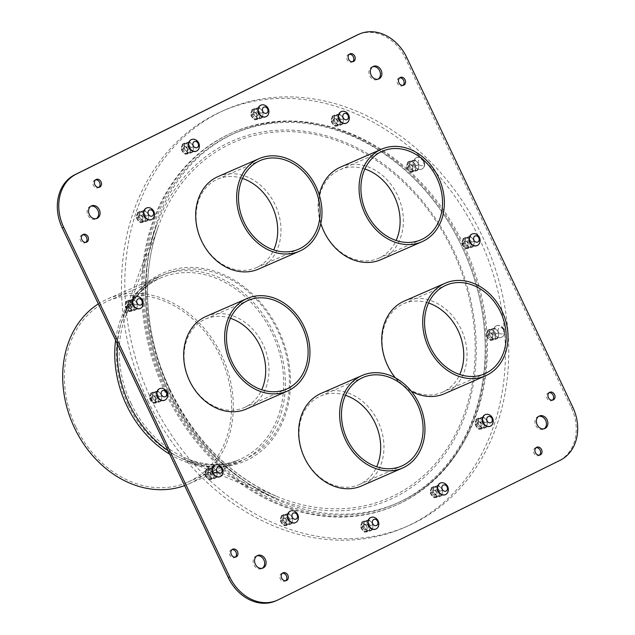 <?xml version="1.0" encoding="UTF-8"?>
<svg xmlns="http://www.w3.org/2000/svg" width="635" height="635" viewBox="0 0 635 635"><rect width="100%" height="100%" fill="white"/><g stroke="black" fill="none" stroke-linecap="round" stroke-linejoin="round"><path stroke-width="0.48" stroke-dasharray="3.17 2.38" d="M155.329 397.32A2.516 2.048 -113.6 0 1 153.511 400.645A2.516 2.048 -113.6 0 1 151.646 396.708A2.516 2.048 -113.6 0 1 155.329 397.32M151.408 398.701L151.741 396.589A2.627 2.127 -113.6 0 1 152.638 395.732A2.627 2.127 -113.6 0 1 153.059 395.613L155.615 397.637L154.996 396.042A2.873 2.334 -113.6 0 1 155.781 397.105A2.873 2.334 -113.6 0 1 154.726 400.82A2.873 2.334 -113.6 0 1 151.408 398.701C151.043 396.097 152.051 395.216 154.44 396.042A2.627 2.127 -113.6 0 1 155.464 397.256A2.627 2.127 -113.6 0 1 155.615 397.637L155.543 397.216M154.44 396.042L152.583 395.756L151.741 396.589M141.303 215.4L139.446 215.114L138.605 215.948A2.627 2.127 -113.6 0 1 139.502 215.09A2.627 2.127 -113.6 0 1 139.922 214.963L141.859 215.4A2.873 2.334 -113.6 0 1 142.645 216.464A2.873 2.334 -113.6 0 1 141.589 220.17A2.873 2.334 -113.6 0 1 138.271 218.059C137.906 215.455 138.914 214.566 141.303 215.4A2.627 2.127 -113.6 0 1 142.327 216.606A2.627 2.127 -113.6 0 1 142.478 216.995L139.922 214.963M141.859 215.4L142.407 216.575M187.063 148.241A2.516 2.048 -113.6 0 1 185.245 151.575A2.516 2.048 -113.6 0 1 183.372 147.637A2.516 2.048 -113.6 0 1 187.063 148.241M183.142 149.63L183.467 147.518A2.627 2.127 -113.6 0 1 184.364 146.661A2.627 2.127 -113.6 0 1 184.793 146.534L187.349 148.566L186.722 146.971A2.873 2.334 -113.6 0 1 187.508 148.034A2.873 2.334 -113.6 0 1 186.46 151.749A2.873 2.334 -113.6 0 1 183.142 149.63C182.769 147.026 183.785 146.137 186.166 146.971A2.627 2.127 -113.6 0 1 187.19 148.177A2.627 2.127 -113.6 0 1 187.349 148.566L187.269 148.145M186.166 146.971L184.317 146.685L183.467 147.518M480.56 422.037L481.187 423.64L478.631 421.608L480.56 422.037A2.873 2.334 -113.6 0 1 481.346 423.1A2.873 2.334 -113.6 0 1 480.298 426.815A2.873 2.334 -113.6 0 1 476.972 424.704C476.607 422.1 477.615 421.211 480.004 422.045A2.627 2.127 -113.6 0 1 481.028 423.251A2.627 2.127 -113.6 0 1 481.187 423.64L481.108 423.22M480.893 423.315A2.516 2.048 -113.6 0 1 479.084 426.649A2.516 2.048 -113.6 0 1 477.21 422.704A2.516 2.048 -113.6 0 1 480.893 423.315M256.58 113.832A2.516 2.048 -113.6 0 1 254.77 117.165A2.516 2.048 -113.6 0 1 252.897 113.22A2.516 2.048 -113.6 0 1 256.58 113.832M252.666 115.221L252.992 113.109A2.627 2.127 -113.6 0 1 253.889 112.252A2.627 2.127 -113.6 0 1 254.317 112.125L256.873 114.157L256.246 112.554A2.873 2.334 -113.6 0 1 257.032 113.617A2.873 2.334 -113.6 0 1 255.984 117.332A2.873 2.334 -113.6 0 1 252.666 115.221C252.293 112.617 253.301 111.728 255.691 112.554A2.627 2.127 -113.6 0 1 256.715 113.768A2.627 2.127 -113.6 0 1 256.873 114.157L256.794 113.728M255.691 112.554L253.841 112.276L252.992 113.109M412.028 164.957L412.647 166.56L410.091 164.528L412.028 164.957A2.873 2.334 -113.6 0 1 412.814 166.021A2.873 2.334 -113.6 0 1 411.758 169.736A2.873 2.334 -113.6 0 1 408.44 167.624C408.075 165.021 409.083 164.132 411.472 164.957A2.627 2.127 -113.6 0 1 412.496 166.172A2.627 2.127 -113.6 0 1 412.647 166.56L412.575 166.132M412.361 166.235A2.516 2.048 -113.6 0 1 410.543 169.569A2.516 2.048 -113.6 0 1 408.678 165.624A2.516 2.048 -113.6 0 1 412.361 166.235M130.866 305.562A2.516 2.048 -113.6 0 1 129.056 308.896A2.516 2.048 -113.6 0 1 127.183 304.959A2.516 2.048 -113.6 0 1 130.866 305.562M126.944 306.951L127.278 304.84A2.627 2.127 -113.6 0 1 128.175 303.982A2.627 2.127 -113.6 0 1 128.603 303.863L131.151 305.887L130.532 304.292A2.873 2.334 -113.6 0 1 131.318 305.356A2.873 2.334 -113.6 0 1 130.27 309.07A2.873 2.334 -113.6 0 1 126.944 306.951C126.579 304.348 127.587 303.459 129.977 304.292A2.627 2.127 -113.6 0 1 131 305.498A2.627 2.127 -113.6 0 1 131.151 305.887L131.08 305.467M129.977 304.292L128.127 304.006L127.278 304.84M408.44 167.624L408.773 165.513A2.627 2.127 -113.6 0 1 409.67 164.655A2.627 2.127 -113.6 0 1 410.091 164.528M411.472 164.957L409.615 164.679L408.773 165.513M285.829 523.073L284.266 523.129L286.163 522.422L286.655 521.232L285.829 523.073A2.873 2.334 -113.6 0 1 284.774 523.351A2.873 2.334 -113.6 0 1 282.027 520.255A2.873 2.334 -113.6 0 1 284.567 517.819C286.726 518.874 287.155 520.502 285.845 522.716A2.627 2.127 -113.6 0 1 285.369 523.026A2.627 2.127 -113.6 0 1 284.615 523.169A2.627 2.127 -113.6 0 1 284.266 523.129L284.655 523.216M284.543 523.089A2.516 2.048 -113.6 0 1 282.297 519.374A2.516 2.048 -113.6 0 1 285.948 519.462A2.516 2.048 -113.6 0 1 284.543 523.089M184.793 146.534L186.722 146.971M466.868 241.395L465.018 241.109L464.169 241.943A2.627 2.127 -113.6 0 1 465.066 241.094A2.627 2.127 -113.6 0 1 465.495 240.967L467.423 241.395A2.873 2.334 -113.6 0 1 468.209 242.459A2.873 2.334 -113.6 0 1 467.162 246.174A2.873 2.334 -113.6 0 1 463.844 244.054C463.471 241.459 464.479 240.57 466.868 241.395A2.627 2.127 -113.6 0 1 467.892 242.61A2.627 2.127 -113.6 0 1 468.051 242.991L465.495 240.967M467.423 241.395L467.971 242.57M467.757 242.673A2.516 2.048 -113.6 0 1 465.947 245.999A2.516 2.048 -113.6 0 1 464.074 242.062A2.516 2.048 -113.6 0 1 467.757 242.673M463.844 244.054L464.169 241.943M206.812 475.139L207.137 473.027A2.627 2.127 -113.6 0 1 208.034 472.17A2.627 2.127 -113.6 0 1 208.463 472.051L210.391 472.48A2.873 2.334 -113.6 0 1 211.177 473.543A2.873 2.334 -113.6 0 1 210.129 477.258A2.873 2.334 -113.6 0 1 206.812 475.139C206.438 472.535 207.447 471.646 209.836 472.48L207.986 472.194L207.137 473.027M209.836 472.48A2.627 2.127 -113.6 0 1 210.86 473.686A2.627 2.127 -113.6 0 1 211.018 474.075L208.463 472.051M491.887 333.145L492.506 334.748L489.95 332.716L491.887 333.145A2.873 2.334 -113.6 0 1 492.673 334.208A2.873 2.334 -113.6 0 1 491.625 337.923A2.873 2.334 -113.6 0 1 488.299 335.804C487.934 333.208 488.942 332.319 491.331 333.145A2.627 2.127 -113.6 0 1 492.355 334.359A2.627 2.127 -113.6 0 1 492.506 334.748L492.435 334.32M492.22 334.423A2.516 2.048 -113.6 0 1 490.403 337.756A2.516 2.048 -113.6 0 1 488.537 333.812A2.516 2.048 -113.6 0 1 492.22 334.423M476.972 424.704L477.306 422.592A2.627 2.127 -113.6 0 1 478.203 421.735A2.627 2.127 -113.6 0 1 478.631 421.608M480.004 422.045L478.155 421.759L477.306 422.592M142.192 216.67A2.516 2.048 -113.6 0 1 140.375 220.004A2.516 2.048 -113.6 0 1 138.509 216.067A2.516 2.048 -113.6 0 1 142.192 216.67M138.271 218.059L138.605 215.948M284.567 517.819L286.195 519.295A2.627 2.127 -113.6 0 1 286.655 521.232M285.845 522.716L286.195 519.295M333.073 121.634L333.399 119.531A2.627 2.127 -113.6 0 1 334.296 118.674A2.627 2.127 -113.6 0 1 334.724 118.547L336.653 118.975A2.873 2.334 -113.6 0 1 337.439 120.039A2.873 2.334 -113.6 0 1 336.391 123.754A2.873 2.334 -113.6 0 1 333.073 121.634C332.7 119.039 333.716 118.15 336.098 118.975L334.248 118.697L333.399 119.531M336.098 118.975A2.627 2.127 -113.6 0 1 337.129 120.19A2.627 2.127 -113.6 0 1 337.28 120.579L334.724 118.547M210.391 472.48L210.939 473.654M488.299 335.804L488.632 333.7A2.627 2.127 -113.6 0 1 489.529 332.843A2.627 2.127 -113.6 0 1 489.95 332.716M491.331 333.145L489.474 332.867L488.632 333.7M435.404 494.99L434.626 495.181L436.594 492.76A2.627 2.127 -113.6 0 1 436.07 494.498L434.411 495.34A2.873 2.334 -113.6 0 1 433.308 494.856A2.873 2.334 -113.6 0 1 432.316 490.768A2.873 2.334 -113.6 0 1 435.832 490.601C437.301 492.823 436.896 494.347 434.626 495.181A2.627 2.127 -113.6 0 1 433.268 494.713A2.627 2.127 -113.6 0 1 432.967 494.459L435.046 495.102L436.07 494.498M434.411 495.34L433.276 494.752M433.253 494.657A2.516 2.048 -113.6 0 1 433.014 490.434A2.516 2.048 -113.6 0 1 436.316 492.871A2.516 2.048 -113.6 0 1 433.253 494.657M435.832 490.601L436.594 492.76M153.059 395.613L154.996 396.042M254.317 112.125L256.246 112.554M128.603 303.863L130.532 304.292M336.653 118.975L337.201 120.15M363.744 529.241L362.712 527.201A2.627 2.127 -113.6 0 1 362.966 525.336L364.45 524.185A2.873 2.334 -113.6 0 1 365.577 524.47A2.873 2.334 -113.6 0 1 367.109 528.423A2.873 2.334 -113.6 0 1 363.744 529.241C361.95 527.304 362.037 525.732 364.014 524.526L362.966 525.336M363.768 524.597L365.712 524.947A2.627 2.127 -113.6 0 0 365.387 524.74A2.627 2.127 -113.6 0 0 364.014 524.526L362.712 527.201M369.84 528.51A5.302 4.302 66.4 0 0 369.705 525.851A5.302 4.302 66.4 0 0 368.427 523.431A5.302 4.302 66.4 0 0 364.038 521.645A5.302 4.302 66.4 0 0 363.331 521.867A5.302 4.302 66.4 0 0 361.069 524.939A5.302 4.302 66.4 0 0 362.482 530.019A5.302 4.302 66.4 0 0 366.871 531.805A5.302 4.302 66.4 0 0 367.578 531.582A5.302 4.302 66.4 0 0 369.84 528.51L370.562 525.629L366.689 521.049L361.791 522.057L360.751 527.637L364.625 532.217L369.53 531.209L369.84 528.51M364.022 523.645A5.302 4.302 66.4 0 0 365.442 528.725L363.299 526.526L364.331 520.946L366.99 520.351A5.302 4.302 66.4 0 0 364.022 523.645M366.99 520.351L369.237 519.938L371.38 522.137A5.302 4.302 66.4 0 0 366.99 520.351M372.801 527.217A5.302 4.302 66.4 0 0 371.38 522.137L373.11 524.518L372.801 527.217L372.078 530.098L369.832 530.511A5.302 4.302 66.4 0 0 372.801 527.217M365.442 528.725A5.302 4.302 66.4 0 0 369.832 530.511L367.173 531.106L365.442 528.725M366.689 521.049L369.237 519.938M361.791 522.057L364.331 520.946M360.751 527.637L363.299 526.526M364.625 532.217L367.173 531.106M369.53 531.209L372.078 530.098M370.562 525.629L373.11 524.518M364.45 524.185L365.435 524.677M370.808 517.517A6.294 5.112 -113.6 0 1 377.865 521.303A6.294 5.112 -113.6 0 1 375.849 529.05M378.508 526.058A6.294 5.112 66.4 0 0 375.047 517.716M365.3 524.859A2.516 2.048 -113.6 0 1 366.117 529.09A2.516 2.048 -113.6 0 1 362.601 527.24A2.516 2.048 -113.6 0 1 365.3 524.859M289.433 522.089A5.302 4.302 66.4 0 0 289.29 519.43A5.302 4.302 66.4 0 0 288.012 517.009A5.302 4.302 66.4 0 0 283.623 515.223A5.302 4.302 66.4 0 0 282.924 515.445A5.302 4.302 66.4 0 0 280.654 518.517A5.302 4.302 66.4 0 0 282.075 523.597A5.302 4.302 66.4 0 0 286.464 525.383A5.302 4.302 66.4 0 0 287.171 525.161A5.302 4.302 66.4 0 0 289.433 522.089L290.155 519.208L286.282 514.628L281.376 515.636L280.345 521.216L284.218 525.796L289.123 524.788L289.433 522.089M283.615 517.223A5.302 4.302 66.4 0 0 285.028 522.303L282.892 520.105L283.924 514.525L286.583 513.929A5.302 4.302 66.4 0 0 283.615 517.223M286.583 513.929L288.83 513.517L290.973 515.715A5.302 4.302 66.4 0 0 286.583 513.929M292.386 520.795A5.302 4.302 66.4 0 0 290.973 515.715L292.703 518.096L292.386 520.795L291.671 523.677L289.417 524.089A5.302 4.302 66.4 0 0 292.386 520.795M285.028 522.303A5.302 4.302 66.4 0 0 289.417 524.089L286.766 524.685L285.028 522.303M286.282 514.628L288.83 513.517M281.376 515.636L283.924 514.525M280.345 521.216L282.892 520.105M284.218 525.796L286.766 524.685M289.123 524.788L291.671 523.677M290.155 519.208L292.703 518.096M290.401 511.096A6.294 5.112 -113.6 0 1 298.045 517.057A6.294 5.112 -113.6 0 1 295.442 522.629M298.101 519.644A6.294 5.112 66.4 0 0 298.339 516.922A6.294 5.112 66.4 0 0 294.402 511.175M145.526 219.027A5.302 4.302 66.4 0 0 145.391 216.368A5.302 4.302 66.4 0 0 144.113 213.947A5.302 4.302 66.4 0 0 139.724 212.161A5.302 4.302 66.4 0 0 139.017 212.384A5.302 4.302 66.4 0 0 136.755 215.455A5.302 4.302 66.4 0 0 138.168 220.535A5.302 4.302 66.4 0 0 142.557 222.321A5.302 4.302 66.4 0 0 143.264 222.099A5.302 4.302 66.4 0 0 145.526 219.027L146.248 216.146L142.383 211.566L137.477 212.574L136.438 218.154L140.311 222.734L145.217 221.726L145.526 219.027M139.708 214.162A5.302 4.302 66.4 0 0 141.129 219.242L138.986 217.043L140.017 211.463L142.677 210.868A5.302 4.302 66.4 0 0 139.708 214.162M142.677 210.868L144.923 210.455L147.066 212.654A5.302 4.302 66.4 0 0 142.677 210.868M148.487 217.734A5.302 4.302 66.4 0 0 147.066 212.654L148.796 215.035L148.487 217.734L147.764 220.615L145.518 221.028A5.302 4.302 66.4 0 0 148.487 217.734M141.129 219.242A5.302 4.302 66.4 0 0 145.518 221.028L142.859 221.623L141.129 219.242M142.383 211.566L144.923 210.455M137.477 212.574L140.017 211.463M136.438 218.154L138.986 217.043M140.311 222.734L142.859 221.623M145.217 221.726L147.764 220.615M146.248 216.146L148.796 215.035M146.494 208.034A6.294 5.112 -113.6 0 1 153.551 211.82A6.294 5.112 -113.6 0 1 151.535 219.567M154.194 216.583A6.294 5.112 66.4 0 0 153.741 211.471A6.294 5.112 66.4 0 0 150.495 208.113M484.235 425.672A5.302 4.302 66.4 0 0 484.092 423.013A5.302 4.302 66.4 0 0 482.814 420.584A5.302 4.302 66.4 0 0 478.425 418.798A5.302 4.302 66.4 0 0 477.726 419.021A5.302 4.302 66.4 0 0 475.456 422.092A5.302 4.302 66.4 0 0 476.877 427.172A5.302 4.302 66.4 0 0 481.267 428.966A5.302 4.302 66.4 0 0 481.965 428.744A5.302 4.302 66.4 0 0 484.235 425.672L484.957 422.791L481.084 418.211L476.179 419.211L475.147 424.799L479.012 429.379L483.918 428.371L484.235 425.672M478.409 420.807A5.302 4.302 66.4 0 0 479.83 425.887L477.687 423.688L478.726 418.1L481.378 417.512A5.302 4.302 66.4 0 0 478.409 420.807M481.378 417.512L483.632 417.1L485.767 419.298A5.302 4.302 66.4 0 0 481.378 417.512M487.188 424.378A5.302 4.302 66.4 0 0 485.767 419.298L487.497 421.68L487.188 424.378L486.466 427.26L484.219 427.672A5.302 4.302 66.4 0 0 487.188 424.378M479.83 425.887A5.302 4.302 66.4 0 0 484.219 427.672L481.56 428.268L479.83 425.887M481.084 418.211L483.632 417.1M476.179 419.211L478.726 418.1M475.147 424.799L477.687 423.688M479.012 429.379L481.56 428.268M483.918 428.371L486.466 427.26M484.957 422.791L487.497 421.68M485.203 414.679A6.294 5.112 -113.6 0 1 492.26 418.465A6.294 5.112 -113.6 0 1 490.236 426.212M492.895 423.22A6.294 5.112 66.4 0 0 492.45 418.108A6.294 5.112 66.4 0 0 489.196 414.758M158.663 399.669A5.302 4.302 66.4 0 0 158.528 397.01A5.302 4.302 66.4 0 0 157.242 394.589A5.302 4.302 66.4 0 0 152.86 392.803A5.302 4.302 66.4 0 0 152.154 393.025A5.302 4.302 66.4 0 0 149.884 396.097A5.302 4.302 66.4 0 0 151.305 401.177A5.302 4.302 66.4 0 0 155.694 402.963A5.302 4.302 66.4 0 0 156.4 402.741A5.302 4.302 66.4 0 0 158.663 399.669L159.385 396.788L155.511 392.208L150.606 393.216L149.574 398.796L153.448 403.376L158.353 402.368L158.663 399.669M152.844 394.803A5.302 4.302 66.4 0 0 154.265 399.883L152.122 397.685L153.154 392.105L155.813 391.509A5.302 4.302 66.4 0 0 152.844 394.803M155.813 391.509L158.059 391.096L160.203 393.295A5.302 4.302 66.4 0 0 155.813 391.509M161.615 398.375A5.302 4.302 66.4 0 0 160.203 393.295L161.933 395.676L161.615 398.375L160.901 401.256L158.647 401.669A5.302 4.302 66.4 0 0 161.615 398.375M154.265 399.883A5.302 4.302 66.4 0 0 158.647 401.669L155.996 402.265L154.265 399.883M155.511 392.208L158.059 391.096M150.606 393.216L153.154 392.105M149.574 398.796L152.122 397.685M153.448 403.376L155.996 402.265M158.353 402.368L160.901 401.256M159.385 396.788L161.933 395.676M159.631 388.676A6.294 5.112 -113.6 0 1 166.688 392.462A6.294 5.112 -113.6 0 1 164.671 400.209M167.33 397.224A6.294 5.112 66.4 0 0 166.878 392.112A6.294 5.112 66.4 0 0 163.632 388.755M340.328 122.603A5.302 4.302 66.4 0 0 340.185 119.951A5.302 4.302 66.4 0 0 338.907 117.523A5.302 4.302 66.4 0 0 334.518 115.737A5.302 4.302 66.4 0 0 333.82 115.959A5.302 4.302 66.4 0 0 331.549 119.031A5.302 4.302 66.4 0 0 332.97 124.111A5.302 4.302 66.4 0 0 337.36 125.897A5.302 4.302 66.4 0 0 338.058 125.674A5.302 4.302 66.4 0 0 340.328 122.603L341.051 119.721L337.177 115.149L332.272 116.149L331.24 121.737L335.113 126.309L340.019 125.309L340.328 122.603M334.502 117.745A5.302 4.302 66.4 0 0 335.923 122.825L333.788 120.626L334.82 115.038L337.479 114.451A5.302 4.302 66.4 0 0 334.502 117.745M337.479 114.451L339.725 114.038L341.86 116.237A5.302 4.302 66.4 0 0 337.479 114.451M343.281 121.317A5.302 4.302 66.4 0 0 341.86 116.237L343.599 118.61L343.281 121.317L342.559 124.198L340.312 124.611A5.302 4.302 66.4 0 0 343.281 121.317M335.923 122.825A5.302 4.302 66.4 0 0 340.312 124.611L337.653 125.198L335.923 122.825M337.177 115.149L339.725 114.038M332.272 116.149L334.82 115.038M331.24 121.737L333.788 120.626M335.113 126.309L337.653 125.198M340.019 125.309L342.559 124.198M341.051 119.721L343.599 118.61M341.297 111.617A6.294 5.112 -113.6 0 1 348.353 115.395A6.294 5.112 -113.6 0 1 346.329 123.15M348.988 120.158A6.294 5.112 66.4 0 0 348.544 115.046A6.294 5.112 66.4 0 0 345.297 111.696M336.994 120.253A2.516 2.048 -113.6 0 1 335.177 123.587A2.516 2.048 -113.6 0 1 333.304 119.642A2.516 2.048 -113.6 0 1 336.994 120.253M259.921 116.181A5.302 4.302 66.4 0 0 259.778 113.53A5.302 4.302 66.4 0 0 258.501 111.101A5.302 4.302 66.4 0 0 254.111 109.315A5.302 4.302 66.4 0 0 253.413 109.537A5.302 4.302 66.4 0 0 251.142 112.609A5.302 4.302 66.4 0 0 252.563 117.689A5.302 4.302 66.4 0 0 256.953 119.475A5.302 4.302 66.4 0 0 257.651 119.253A5.302 4.302 66.4 0 0 259.921 116.181L260.644 113.3L256.77 108.728L251.865 109.728L250.833 115.316L254.698 119.888L259.604 118.888L259.921 116.181M254.095 111.323A5.302 4.302 66.4 0 0 255.516 116.403L253.373 114.205L254.413 108.617L257.064 108.029A5.302 4.302 66.4 0 0 254.095 111.323M257.064 108.029L259.318 107.617L261.453 109.815A5.302 4.302 66.4 0 0 257.064 108.029M262.874 114.895A5.302 4.302 66.4 0 0 261.453 109.815L263.184 112.189L262.874 114.895L262.152 117.777L259.905 118.189A5.302 4.302 66.4 0 0 262.874 114.895M255.516 116.403A5.302 4.302 66.4 0 0 259.905 118.189L257.246 118.777L255.516 116.403M256.77 108.728L259.318 107.617M251.865 109.728L254.413 108.617M250.833 115.316L253.373 114.205M254.698 119.888L257.246 118.777M259.604 118.888L262.152 117.777M260.644 113.3L263.184 112.189M260.89 105.196A6.294 5.112 -113.6 0 1 267.946 108.974A6.294 5.112 -113.6 0 1 265.922 116.729M268.581 113.736A6.294 5.112 66.4 0 0 268.137 108.625A6.294 5.112 66.4 0 0 264.882 105.275M439.364 494.101A5.302 4.302 66.4 0 0 439.222 491.442A5.302 4.302 66.4 0 0 437.944 489.014A5.302 4.302 66.4 0 0 433.562 487.228A5.302 4.302 66.4 0 0 432.856 487.45A5.302 4.302 66.4 0 0 430.586 490.522A5.302 4.302 66.4 0 0 432.006 495.602A5.302 4.302 66.4 0 0 436.396 497.395A5.302 4.302 66.4 0 0 437.102 497.173A5.302 4.302 66.4 0 0 439.364 494.101L440.087 491.22L436.213 486.64L431.308 487.64L430.276 493.228L434.149 497.808L439.055 496.8L439.364 494.101M433.546 489.236A5.302 4.302 66.4 0 0 434.959 494.316L432.824 492.117L433.856 486.529L436.515 485.942A5.302 4.302 66.4 0 0 433.546 489.236M436.515 485.942L438.761 485.529L440.904 487.728A5.302 4.302 66.4 0 0 436.515 485.942M442.317 492.808A5.302 4.302 66.4 0 0 440.904 487.728L442.635 490.109L442.317 492.808L441.603 495.689L439.349 496.102A5.302 4.302 66.4 0 0 442.317 492.808M434.959 494.316A5.302 4.302 66.4 0 0 439.349 496.102L436.697 496.697L434.959 494.316M436.213 486.64L438.761 485.529M431.308 487.64L433.856 486.529M430.276 493.228L432.824 492.117M434.149 497.808L436.697 496.697M439.055 496.8L441.603 495.689M440.087 491.22L442.635 490.109M440.333 483.108A6.294 5.112 -113.6 0 1 446.461 485.315A6.294 5.112 -113.6 0 1 447.469 492.458A6.294 5.112 -113.6 0 1 445.373 494.641M448.024 491.665A6.294 5.112 66.4 0 0 444.333 483.187M495.562 336.772A5.302 4.302 66.4 0 0 495.419 334.121A5.302 4.302 66.4 0 0 494.141 331.692A5.302 4.302 66.4 0 0 489.752 329.906A5.302 4.302 66.4 0 0 489.045 330.129A5.302 4.302 66.4 0 0 486.783 333.2A5.302 4.302 66.4 0 0 488.204 338.28A5.302 4.302 66.4 0 0 492.585 340.066A5.302 4.302 66.4 0 0 493.292 339.844A5.302 4.302 66.4 0 0 495.562 336.772L496.276 333.891L492.411 329.319L487.505 330.319L486.466 335.907L490.339 340.479L495.244 339.479L495.562 336.772M489.736 331.914A5.302 4.302 66.4 0 0 491.157 336.994L489.014 334.796L490.045 329.208L492.704 328.62A5.302 4.302 66.4 0 0 489.736 331.914M492.704 328.62L494.951 328.208L497.094 330.406A5.302 4.302 66.4 0 0 492.704 328.62M498.515 335.486A5.302 4.302 66.4 0 0 497.094 330.406L498.824 332.78L498.515 335.486L497.792 338.368L495.546 338.78A5.302 4.302 66.4 0 0 498.515 335.486M491.157 336.994A5.302 4.302 66.4 0 0 495.546 338.78L492.887 339.368L491.157 336.994M492.411 329.319L494.951 328.208M487.505 330.319L490.045 329.208M486.466 335.907L489.014 334.796M490.339 340.479L492.887 339.368M495.244 339.479L497.792 338.368M496.276 333.891L498.824 332.78M496.197 325.93A6.294 5.112 -113.6 0 1 496.38 325.842A6.294 5.112 -113.6 0 1 503.579 329.565A6.294 5.112 -113.6 0 1 501.42 337.383A6.294 5.112 -113.6 0 1 494.26 333.772A6.294 5.112 -113.6 0 1 496.197 325.93M503.769 329.216A6.294 5.112 66.4 0 0 500.523 325.866A6.294 5.112 66.4 0 0 496.673 325.715A6.294 5.112 66.4 0 0 496.491 325.803A6.294 5.112 66.4 0 0 494.554 333.645A6.294 5.112 66.4 0 0 501.706 337.256A6.294 5.112 66.4 0 0 504.222 334.327A6.294 5.112 66.4 0 0 503.769 329.216M503.261 329.565A3.31 2.691 66.4 0 0 498.411 328.771A3.31 2.691 66.4 0 0 500.872 333.954A3.31 2.691 66.4 0 0 503.261 329.565M415.695 168.585A5.302 4.302 66.4 0 0 415.56 165.933A5.302 4.302 66.4 0 0 414.274 163.505A5.302 4.302 66.4 0 0 409.892 161.719A5.302 4.302 66.4 0 0 409.186 161.941A5.302 4.302 66.4 0 0 406.916 165.013A5.302 4.302 66.4 0 0 408.337 170.093A5.302 4.302 66.4 0 0 412.726 171.879A5.302 4.302 66.4 0 0 413.433 171.656A5.302 4.302 66.4 0 0 415.695 168.585L416.417 165.711L412.544 161.131L407.638 162.131L406.606 167.719L410.48 172.299L415.385 171.291L415.695 168.585M409.877 163.727A5.302 4.302 66.4 0 0 411.297 168.807L409.154 166.608L410.186 161.02L412.845 160.433A5.302 4.302 66.4 0 0 409.877 163.727M412.845 160.433L415.092 160.02L417.235 162.219A5.302 4.302 66.4 0 0 412.845 160.433M418.656 167.299A5.302 4.302 66.4 0 0 417.235 162.219L418.965 164.592L418.656 167.299L417.933 170.18L415.679 170.593A5.302 4.302 66.4 0 0 418.656 167.299M411.297 168.807A5.302 4.302 66.4 0 0 415.679 170.593L413.028 171.18L411.297 168.807M412.544 161.131L415.092 160.02M407.638 162.131L410.186 161.02M406.606 167.719L409.154 166.608M410.48 172.299L413.028 171.18M415.385 171.291L417.933 170.18M416.417 165.711L418.965 164.592M416.338 157.742A6.294 5.112 -113.6 0 1 416.52 157.655A6.294 5.112 -113.6 0 1 423.72 161.377A6.294 5.112 -113.6 0 1 421.553 169.196A6.294 5.112 -113.6 0 1 414.401 165.584A6.294 5.112 -113.6 0 1 416.338 157.742M423.91 161.028A6.294 5.112 66.4 0 0 420.664 157.678A6.294 5.112 66.4 0 0 416.806 157.528A6.294 5.112 66.4 0 0 416.631 157.615A6.294 5.112 66.4 0 0 414.695 165.457A6.294 5.112 66.4 0 0 421.846 169.069A6.294 5.112 66.4 0 0 424.363 166.14A6.294 5.112 66.4 0 0 423.91 161.028M423.394 161.385A3.31 2.691 66.4 0 0 418.552 160.584A3.31 2.691 66.4 0 0 421.013 165.767A3.31 2.691 66.4 0 0 423.394 161.385M190.397 150.598A5.302 4.302 66.4 0 0 190.254 147.939A5.302 4.302 66.4 0 0 188.976 145.518A5.302 4.302 66.4 0 0 184.587 143.732A5.302 4.302 66.4 0 0 183.888 143.954A5.302 4.302 66.4 0 0 181.618 147.026A5.302 4.302 66.4 0 0 183.039 152.106A5.302 4.302 66.4 0 0 187.428 153.892A5.302 4.302 66.4 0 0 188.127 153.67A5.302 4.302 66.4 0 0 190.397 150.598L191.119 147.717L187.246 143.137L182.34 144.145L181.308 149.725L185.182 154.305L190.087 153.297L190.397 150.598M184.571 145.732A5.302 4.302 66.4 0 0 185.991 150.812L183.856 148.614L184.888 143.034L187.547 142.438A5.302 4.302 66.4 0 0 184.571 145.732M187.547 142.438L189.794 142.026L191.929 144.224A5.302 4.302 66.4 0 0 187.547 142.438M193.35 149.304A5.302 4.302 66.4 0 0 191.929 144.224L193.667 146.606L193.35 149.304L192.627 152.186L190.381 152.598A5.302 4.302 66.4 0 0 193.35 149.304M185.991 150.812A5.302 4.302 66.4 0 0 190.381 152.598L187.722 153.194L185.991 150.812M187.246 143.137L189.794 142.026M182.34 144.145L184.888 143.034M181.308 149.725L183.856 148.614M185.182 154.305L187.722 153.194M190.087 153.297L192.627 152.186M191.119 147.717L193.667 146.606M191.365 139.605A6.294 5.112 -113.6 0 1 198.422 143.391A6.294 5.112 -113.6 0 1 196.398 151.138M199.057 148.153A6.294 5.112 66.4 0 0 198.612 143.042A6.294 5.112 66.4 0 0 195.358 139.684M134.207 307.919A5.302 4.302 66.4 0 0 134.064 305.26A5.302 4.302 66.4 0 0 132.786 302.839A5.302 4.302 66.4 0 0 128.397 301.053A5.302 4.302 66.4 0 0 127.691 301.276A5.302 4.302 66.4 0 0 125.428 304.348A5.302 4.302 66.4 0 0 126.849 309.428A5.302 4.302 66.4 0 0 131.239 311.213A5.302 4.302 66.4 0 0 131.937 310.991A5.302 4.302 66.4 0 0 134.207 307.919L134.93 305.038L131.056 300.458L126.151 301.466L125.119 307.046L128.984 311.626L133.89 310.618L134.207 307.919M128.381 303.054A5.302 4.302 66.4 0 0 129.802 308.134L127.659 305.935L128.691 300.355L131.35 299.76A5.302 4.302 66.4 0 0 128.381 303.054M131.35 299.76L133.596 299.347L135.739 301.546A5.302 4.302 66.4 0 0 131.35 299.76M137.16 306.626A5.302 4.302 66.4 0 0 135.739 301.546L137.47 303.927L137.16 306.626L136.438 309.507L134.191 309.92A5.302 4.302 66.4 0 0 137.16 306.626M129.802 308.134A5.302 4.302 66.4 0 0 134.191 309.92L131.532 310.515L129.802 308.134M131.056 300.458L133.596 299.347M126.151 301.466L128.691 300.355M125.119 307.046L127.659 305.935M128.984 311.626L131.532 310.515M133.89 310.618L136.438 309.507M134.93 305.038L137.47 303.927M135.168 296.926A6.294 5.112 -113.6 0 1 142.224 300.712A6.294 5.112 -113.6 0 1 140.208 308.459M142.867 305.475A6.294 5.112 66.4 0 0 142.423 300.363A6.294 5.112 66.4 0 0 139.168 297.005M214.066 476.107A5.302 4.302 66.4 0 0 213.924 473.448A5.302 4.302 66.4 0 0 212.646 471.027A5.302 4.302 66.4 0 0 208.256 469.241A5.302 4.302 66.4 0 0 207.558 469.463A5.302 4.302 66.4 0 0 205.288 472.535A5.302 4.302 66.4 0 0 206.708 477.615A5.302 4.302 66.4 0 0 211.098 479.401A5.302 4.302 66.4 0 0 211.796 479.179A5.302 4.302 66.4 0 0 214.066 476.107L214.789 473.226L210.915 468.646L206.01 469.654L204.978 475.234L208.851 479.814L213.757 478.806L214.066 476.107M208.24 471.241A5.302 4.302 66.4 0 0 209.661 476.321L207.518 474.123L208.558 468.543L211.209 467.947A5.302 4.302 66.4 0 0 208.24 471.241M211.209 467.947L213.463 467.535L215.598 469.733A5.302 4.302 66.4 0 0 211.209 467.947M217.019 474.813A5.302 4.302 66.4 0 0 215.598 469.733L217.329 472.115L217.019 474.813L216.297 477.695L214.051 478.107A5.302 4.302 66.4 0 0 217.019 474.813M209.661 476.321A5.302 4.302 66.4 0 0 214.051 478.107L211.391 478.703L209.661 476.321M210.915 468.646L213.463 467.535M206.01 469.654L208.558 468.543M204.978 475.234L207.518 474.123M208.851 479.814L211.391 478.703M213.757 478.806L216.297 477.695M214.789 473.226L217.329 472.115M215.035 465.114A6.294 5.112 -113.6 0 1 222.091 468.9A6.294 5.112 -113.6 0 1 220.067 476.647M222.726 473.662A6.294 5.112 66.4 0 0 222.282 468.551A6.294 5.112 66.4 0 0 219.027 465.193M210.725 473.75A2.516 2.048 -113.6 0 1 208.915 477.083A2.516 2.048 -113.6 0 1 207.042 473.146A2.516 2.048 -113.6 0 1 210.725 473.75M471.099 245.023A5.302 4.302 66.4 0 0 470.956 242.372A5.302 4.302 66.4 0 0 469.678 239.943A5.302 4.302 66.4 0 0 465.288 238.157A5.302 4.302 66.4 0 0 464.59 238.379A5.302 4.302 66.4 0 0 462.32 241.451A5.302 4.302 66.4 0 0 463.74 246.531A5.302 4.302 66.4 0 0 468.13 248.317A5.302 4.302 66.4 0 0 468.828 248.094A5.302 4.302 66.4 0 0 471.099 245.023L471.821 242.141L467.947 237.561L463.042 238.569L462.01 244.15L465.884 248.73L470.789 247.729L471.099 245.023M465.272 240.157A5.302 4.302 66.4 0 0 466.693 245.245L464.55 243.038L465.59 237.458L468.241 236.863A5.302 4.302 66.4 0 0 465.272 240.157M468.241 236.863L470.495 236.45L472.631 238.657A5.302 4.302 66.4 0 0 468.241 236.863M474.051 243.737A5.302 4.302 66.4 0 0 472.631 238.657L474.361 241.03L474.051 243.737L473.329 246.618L471.083 247.031A5.302 4.302 66.4 0 0 474.051 243.737M466.693 245.245A5.302 4.302 66.4 0 0 471.083 247.031L468.424 247.618L466.693 245.245M467.947 237.561L470.495 236.45M463.042 238.569L465.59 237.458M462.01 244.15L464.55 243.038M465.884 248.73L468.424 247.618M470.789 247.729L473.329 246.618M471.821 242.141L474.361 241.03M472.067 234.029A6.294 5.112 -113.6 0 1 479.123 237.815A6.294 5.112 -113.6 0 1 477.099 245.562M479.758 242.578A6.294 5.112 66.4 0 0 479.314 237.466A6.294 5.112 66.4 0 0 476.059 234.109M166.441 392.097A203.438 165.171 -113.6 0 1 313.015 123.031A203.438 165.171 -113.6 0 1 464.121 441.261A203.438 165.171 -113.6 0 1 166.441 392.097M148.042 401.137A227.235 184.483 66.4 0 0 404.392 527.51A227.235 184.483 66.4 0 0 482.513 245.435A227.235 184.483 66.4 0 0 222.504 111.03A227.235 184.483 66.4 0 0 148.042 401.137M75.97 427.172A98.973 80.351 66.4 0 0 187.627 482.219A98.973 80.351 66.4 0 0 221.655 359.354A98.973 80.351 66.4 0 0 108.402 300.815A98.973 80.351 66.4 0 0 75.97 427.172M184.602 485.6A100.997 81.994 66.4 0 0 188.436 484.068A100.997 81.994 66.4 0 0 223.155 358.704A100.997 81.994 66.4 0 0 107.601 298.966A100.997 81.994 66.4 0 0 98.33 303.911M169.751 390.588A201.986 163.989 -113.6 0 1 235.942 132.707A201.986 163.989 -113.6 0 1 467.058 252.182A201.986 163.989 -113.6 0 1 397.621 502.92A201.986 163.989 -113.6 0 1 169.751 390.588M167.497 391.573A201.986 163.989 66.4 0 0 395.367 503.904A201.986 163.989 66.4 0 0 464.812 253.167A201.986 163.989 66.4 0 0 233.688 133.691A201.986 163.989 66.4 0 0 167.497 391.573M151.376 399.685A227.235 184.483 66.4 0 0 407.726 526.058A227.235 184.483 66.4 0 0 485.846 243.983A227.235 184.483 66.4 0 0 225.838 109.569A227.235 184.483 66.4 0 0 151.376 399.685M275.725 600.932A42.077 34.163 66.4 0 0 276.931 600.377L558.736 460.891A42.077 34.163 66.4 0 0 571.317 407.726L405.305 58.095A42.077 34.163 66.4 0 0 357.83 34.695M538.702 416.369A6.834 5.548 66.4 0 0 537.956 416.623A6.834 5.548 66.4 0 0 537.758 416.719A6.834 5.548 66.4 0 0 535.662 425.228A6.834 5.548 66.4 0 0 543.425 429.149A6.834 5.548 66.4 0 0 544.116 428.776M90.884 206.224A6.834 5.548 66.4 0 0 90.138 206.478A6.834 5.548 66.4 0 0 89.94 206.573A6.834 5.548 66.4 0 0 87.836 215.082A6.834 5.548 66.4 0 0 95.607 219.004A6.834 5.548 66.4 0 0 96.298 218.63M536.123 447.659A4.207 3.413 66.4 0 0 535.361 447.873A4.207 3.413 66.4 0 0 535.234 447.929A4.207 3.413 66.4 0 0 533.948 453.168A4.207 3.413 66.4 0 0 538.726 455.581A4.207 3.413 66.4 0 0 539.401 455.168M399.669 77.883A4.207 3.413 66.4 0 0 398.907 78.089A4.207 3.413 66.4 0 0 398.78 78.145A4.207 3.413 66.4 0 0 397.494 83.391A4.207 3.413 66.4 0 0 402.272 85.804A4.207 3.413 66.4 0 0 402.947 85.384M95.599 179.832A4.207 3.413 66.4 0 0 94.837 180.046A4.207 3.413 66.4 0 0 94.71 180.102A4.207 3.413 66.4 0 0 93.416 185.341A4.207 3.413 66.4 0 0 98.203 187.762A4.207 3.413 66.4 0 0 98.877 187.341M282.4 573.246A4.207 3.413 66.4 0 0 281.638 573.453A4.207 3.413 66.4 0 0 281.519 573.508A4.207 3.413 66.4 0 0 280.226 578.755A4.207 3.413 66.4 0 0 285.004 581.168A4.207 3.413 66.4 0 0 285.679 580.747M232.053 549.616A4.207 3.413 66.4 0 0 231.291 549.823A4.207 3.413 66.4 0 0 231.164 549.886A4.207 3.413 66.4 0 0 229.87 555.125A4.207 3.413 66.4 0 0 234.656 557.538A4.207 3.413 66.4 0 0 235.331 557.117M82.582 234.831A4.207 3.413 66.4 0 0 81.812 235.037A4.207 3.413 66.4 0 0 81.693 235.093A4.207 3.413 66.4 0 0 80.399 240.34A4.207 3.413 66.4 0 0 85.185 242.753A4.207 3.413 66.4 0 0 85.86 242.332M349.321 54.253A4.207 3.413 66.4 0 0 348.551 54.459A4.207 3.413 66.4 0 0 348.432 54.515A4.207 3.413 66.4 0 0 347.139 59.761A4.207 3.413 66.4 0 0 351.925 62.174A4.207 3.413 66.4 0 0 352.6 61.754M549.14 392.668A4.207 3.413 66.4 0 0 548.378 392.874A4.207 3.413 66.4 0 0 548.259 392.93A4.207 3.413 66.4 0 0 546.965 398.177A4.207 3.413 66.4 0 0 551.744 400.59A4.207 3.413 66.4 0 0 552.418 400.169M256.897 555.855A6.834 5.548 66.4 0 0 256.151 556.109A6.834 5.548 66.4 0 0 255.953 556.197A6.834 5.548 66.4 0 0 253.857 564.713A6.834 5.548 66.4 0 0 261.62 568.635A6.834 5.548 66.4 0 0 262.311 568.254M372.689 66.746A6.834 5.548 66.4 0 0 371.935 66.993A6.834 5.548 66.4 0 0 371.745 67.088A6.834 5.548 66.4 0 0 369.641 75.597A6.834 5.548 66.4 0 0 377.404 79.518A6.834 5.548 66.4 0 0 378.103 79.145M206.121 316.397A50.498 40.997 -113.6 0 1 263.898 346.258A50.498 40.997 -113.6 0 1 246.539 408.948M230.489 318.294A48.308 39.219 66.4 0 0 205.557 319.024A48.308 39.219 66.4 0 0 188.944 378.992A48.308 39.219 66.4 0 0 244.221 407.567A48.308 39.219 66.4 0 0 245.602 406.924A48.308 39.219 66.4 0 0 261.707 389.779M320.81 223.456A50.498 40.997 -113.6 0 1 319.246 194.834M340.535 167.1A50.498 40.997 -113.6 0 1 398.312 196.969A50.498 40.997 -113.6 0 1 380.952 259.651M364.903 168.997A48.308 39.219 66.4 0 0 339.971 169.736A48.308 39.219 66.4 0 0 323.358 229.703A48.308 39.219 66.4 0 0 378.635 258.278A48.308 39.219 66.4 0 0 380.016 257.635A48.308 39.219 66.4 0 0 396.121 240.482M321.104 393.39A50.498 40.997 -113.6 0 1 378.881 423.259A50.498 40.997 -113.6 0 1 361.521 485.95M345.472 395.295A48.308 39.219 66.4 0 0 320.532 396.026A48.308 39.219 66.4 0 0 303.927 455.993A48.308 39.219 66.4 0 0 359.204 484.568A48.308 39.219 66.4 0 0 360.585 483.926A48.308 39.219 66.4 0 0 376.69 466.781M404.17 301.125A50.498 40.997 -113.6 0 1 461.955 330.994A50.498 40.997 -113.6 0 1 444.595 393.676M411.329 391.311A50.498 40.997 -113.6 0 1 395.343 377.865M428.538 303.03A48.308 39.219 66.4 0 0 403.606 303.76A48.308 39.219 66.4 0 0 387.001 363.728A48.308 39.219 66.4 0 0 442.278 392.303A48.308 39.219 66.4 0 0 443.659 391.66A48.308 39.219 66.4 0 0 459.756 374.507M218.13 176.538A50.498 40.997 -113.6 0 1 275.908 206.407A50.498 40.997 -113.6 0 1 258.548 269.089M242.499 178.435A48.308 39.219 66.4 0 0 217.567 179.173A48.308 39.219 66.4 0 0 200.954 239.141A48.308 39.219 66.4 0 0 256.23 267.708A48.308 39.219 66.4 0 0 257.612 267.065A48.308 39.219 66.4 0 0 273.717 249.92M368.229 526.288A4.199 3.405 66.4 0 0 362.212 523.843A4.199 3.405 66.4 0 0 364.157 530.812A4.199 3.405 66.4 0 0 368.229 526.288M287.822 519.875A4.199 3.405 66.4 0 0 281.797 517.422A4.199 3.405 66.4 0 0 283.75 524.391A4.199 3.405 66.4 0 0 287.822 519.875M143.915 216.805A4.199 3.405 66.4 0 0 137.898 214.36A4.199 3.405 66.4 0 0 139.843 221.321A4.199 3.405 66.4 0 0 143.915 216.805M482.616 423.45A4.199 3.405 66.4 0 0 476.599 420.997A4.199 3.405 66.4 0 0 478.544 427.966A4.199 3.405 66.4 0 0 482.616 423.45M157.051 397.454A4.199 3.405 66.4 0 0 151.027 395.002A4.199 3.405 66.4 0 0 152.979 401.971A4.199 3.405 66.4 0 0 157.051 397.454M338.709 120.388A4.199 3.405 66.4 0 0 332.692 117.935A4.199 3.405 66.4 0 0 334.637 124.904A4.199 3.405 66.4 0 0 338.709 120.388M258.302 113.967A4.199 3.405 66.4 0 0 252.285 111.514A4.199 3.405 66.4 0 0 254.23 118.483A4.199 3.405 66.4 0 0 258.302 113.967M437.753 491.879A4.199 3.405 66.4 0 0 431.729 489.426A4.199 3.405 66.4 0 0 433.681 496.395A4.199 3.405 66.4 0 0 437.753 491.879M493.943 334.558A4.199 3.405 66.4 0 0 487.926 332.105A4.199 3.405 66.4 0 0 489.871 339.074A4.199 3.405 66.4 0 0 493.943 334.558M414.083 166.37A4.199 3.405 66.4 0 0 408.067 163.917A4.199 3.405 66.4 0 0 410.012 170.886A4.199 3.405 66.4 0 0 414.083 166.37M188.778 148.376A4.199 3.405 66.4 0 0 182.761 145.931A4.199 3.405 66.4 0 0 184.706 152.892A4.199 3.405 66.4 0 0 188.778 148.376M132.588 305.697A4.199 3.405 66.4 0 0 126.571 303.252A4.199 3.405 66.4 0 0 128.516 310.221A4.199 3.405 66.4 0 0 132.588 305.697M212.447 473.885A4.199 3.405 66.4 0 0 206.431 471.44A4.199 3.405 66.4 0 0 208.375 478.401A4.199 3.405 66.4 0 0 212.447 473.885M469.479 242.808A4.199 3.405 66.4 0 0 463.463 240.355A4.199 3.405 66.4 0 0 465.407 247.325A4.199 3.405 66.4 0 0 469.479 242.808M170.101 390.096A193.985 157.488 -113.6 0 1 158.615 225.75A193.985 157.488 -113.6 0 1 362.625 152.154A193.985 157.488 -113.6 0 1 469.456 396.78A193.985 157.488 -113.6 0 1 276.812 496.403A193.985 157.488 -113.6 0 1 170.101 390.096M130.985 403.225A100.743 81.788 66.4 0 0 186.404 458.43A100.743 81.788 66.4 0 0 286.448 406.694A100.743 81.788 66.4 0 0 230.965 279.654A100.743 81.788 66.4 0 0 125.024 317.873A100.743 81.788 66.4 0 0 130.985 403.225M168.315 390.954A195.818 158.98 66.4 0 0 276.034 498.269A195.818 158.98 66.4 0 0 470.487 397.7A195.818 158.98 66.4 0 0 362.648 150.765A195.818 158.98 66.4 0 0 156.718 225.052A195.818 158.98 66.4 0 0 168.315 390.954M165.362 392.565A203.438 165.171 -113.6 0 1 311.936 123.507A203.438 165.171 -113.6 0 1 463.042 441.738A203.438 165.171 -113.6 0 1 165.362 392.565M117.475 344.233A102.568 83.272 -113.6 0 1 123.126 317.183A102.568 83.272 -113.6 0 1 230.997 278.273A102.568 83.272 -113.6 0 1 287.488 407.614A102.568 83.272 -113.6 0 1 185.626 460.296A102.568 83.272 -113.6 0 1 167.965 450.556M128.008 404.447A98.973 80.351 -113.6 0 1 160.441 278.09A98.973 80.351 -113.6 0 1 273.693 336.629A98.973 80.351 -113.6 0 1 239.665 459.494A98.973 80.351 -113.6 0 1 128.008 404.447M169.672 454.16A100.997 81.994 66.4 0 0 240.474 461.343A100.997 81.994 66.4 0 0 275.193 335.978A100.997 81.994 66.4 0 0 159.639 276.241A100.997 81.994 66.4 0 0 115.594 340.265M560.173 460.264L558.736 460.891M571.317 407.726L572.762 407.099M276.931 600.377L278.376 599.742M406.741 57.468L405.305 58.095M367.578 531.582C363.363 533.964 357.251 525.494 363.331 521.867M287.171 525.161C282.956 527.542 276.844 519.073 282.924 515.445M143.264 222.099C139.049 224.472 132.937 216.003 139.017 212.384M481.965 428.744C477.758 431.117 471.646 422.648 477.726 419.021M156.4 402.741C152.186 405.122 146.074 396.653 152.154 393.025M338.058 125.674C333.851 128.056 327.739 119.586 333.82 115.959M257.651 119.253C253.444 121.634 247.333 113.165 253.413 109.537M437.102 497.173C432.887 499.547 426.776 491.077 432.856 487.45M493.292 339.844C489.077 342.225 482.973 333.756 489.045 330.129M504.222 334.327A7.009 7.009 0 0 0 500.523 325.866M413.433 171.656C409.218 174.038 403.106 165.568 409.186 161.941M424.363 166.14A7.009 7.009 0 0 0 420.664 157.678M188.127 153.67C183.92 156.043 177.808 147.574 183.888 143.954M131.937 310.991C127.73 313.373 121.618 304.903 127.691 301.276M211.796 479.179C207.589 481.56 201.478 473.091 207.558 469.463M468.828 248.094C464.622 250.476 458.51 242.006 464.59 238.379M187.627 482.219L239.665 459.494C223.449 466.511 205.692 466.153 186.404 458.43L276.812 496.403C230.799 476.186 195.286 440.738 170.283 390.057C144.78 337.074 140.486 274.439 158.615 225.75L125.024 317.873C132.469 298.474 144.272 285.218 160.441 278.09L108.402 300.815M188.436 484.068L240.474 461.343C223.679 468.582 205.391 468.233 185.626 460.296L276.034 498.269C229.521 477.822 193.659 442.039 168.458 390.922C142.74 337.479 138.39 274.304 156.718 225.052L123.126 317.183C130.739 297.291 142.915 283.639 159.639 276.241L107.601 298.966M395.367 503.904L397.621 502.92M233.688 133.691L235.942 132.707M404.392 527.51L407.726 526.058M222.504 111.03L225.838 109.569M244.221 407.567L286.639 389.049M205.557 319.024L247.967 300.506M378.635 258.278L421.053 239.752M339.971 169.736L382.389 151.209M359.204 484.568L401.622 466.042M320.532 396.026L362.95 377.507M442.278 392.303L484.695 373.777M403.606 303.76L446.024 285.234M256.23 267.708L298.648 249.19M217.567 179.173L259.985 160.647M373.38 66.365L371.935 66.993M378.849 78.891L377.404 79.518M257.596 555.482L256.151 556.109M263.065 568.007L261.62 568.635M549.815 392.247L548.378 392.874M553.188 399.963L551.744 400.59M349.996 53.832L348.551 54.459M353.362 61.547L351.925 62.174M83.256 234.41L81.812 235.037M86.622 242.126L85.185 242.753M232.727 549.196L231.291 549.823M236.093 556.911L234.656 557.538M283.075 572.826L281.638 573.453M286.448 580.541L285.004 581.168M96.274 179.419L94.837 180.046M99.639 187.127L98.203 187.762M400.344 77.462L398.907 78.089M403.709 85.177L402.272 85.804M536.797 447.238L535.361 447.873M540.163 454.954L538.726 455.581M91.575 205.851L90.138 206.478M97.044 218.376L95.607 219.004M539.393 415.996L537.956 416.623M544.862 428.522L543.425 429.149"/><path stroke-width="0.95" d="M375.849 529.05A6.294 5.112 -113.6 0 1 375.706 529.114A6.294 5.112 -113.6 0 1 369.8 527.431A6.294 5.112 -113.6 0 1 368.102 520.668A6.294 5.112 -113.6 0 1 370.665 517.581A6.294 5.112 -113.6 0 1 370.808 517.517M375.047 517.716A6.294 5.112 66.4 0 0 374.809 517.596A6.294 5.112 66.4 0 0 370.959 517.454A6.294 5.112 66.4 0 0 368.395 520.541A6.294 5.112 66.4 0 0 370.094 527.296A6.294 5.112 66.4 0 0 375.991 528.987A6.294 5.112 66.4 0 0 378.508 526.058A7.009 7.009 0 0 0 374.809 517.596M375.96 519.597A3.31 2.691 66.4 0 0 372.404 522.724A3.31 2.691 66.4 0 0 377.031 525.169A3.31 2.691 66.4 0 0 375.96 519.597M295.442 522.629A6.294 5.112 -113.6 0 1 295.291 522.692A6.294 5.112 -113.6 0 1 288.092 518.97A6.294 5.112 -113.6 0 1 290.251 511.159A6.294 5.112 -113.6 0 1 290.401 511.096M293.767 522.922A6.294 5.112 66.4 0 0 295.585 522.565A6.294 5.112 66.4 0 0 298.101 519.644A7.009 7.009 0 0 0 294.402 511.175A6.294 5.112 66.4 0 0 290.544 511.032A6.294 5.112 66.4 0 0 288.004 517.771A6.294 5.112 66.4 0 0 293.767 522.922M295.092 519.295A3.31 2.691 66.4 0 0 296.942 514.525A3.31 2.691 66.4 0 0 292.14 514.406A3.31 2.691 66.4 0 0 295.092 519.295M151.535 219.567A6.294 5.112 -113.6 0 1 151.392 219.631A6.294 5.112 -113.6 0 1 144.232 216.019A6.294 5.112 -113.6 0 1 146.169 208.177A6.294 5.112 -113.6 0 1 146.352 208.097A6.294 5.112 -113.6 0 1 146.494 208.034M150.495 208.113A6.294 5.112 66.4 0 0 146.645 207.97A6.294 5.112 66.4 0 0 146.463 208.05A6.294 5.112 66.4 0 0 144.526 215.892A6.294 5.112 66.4 0 0 151.678 219.504A6.294 5.112 66.4 0 0 154.194 216.583A7.009 7.009 0 0 0 150.495 208.113M153.233 211.82A3.31 2.691 66.4 0 0 148.384 211.018A3.31 2.691 66.4 0 0 150.844 216.202A3.31 2.691 66.4 0 0 153.233 211.82M490.236 426.212A6.294 5.112 -113.6 0 1 490.093 426.275A6.294 5.112 -113.6 0 1 482.941 422.664A6.294 5.112 -113.6 0 1 484.87 414.822A6.294 5.112 -113.6 0 1 485.053 414.734A6.294 5.112 -113.6 0 1 485.203 414.679M489.196 414.758A6.294 5.112 66.4 0 0 485.346 414.607A6.294 5.112 66.4 0 0 485.164 414.695A6.294 5.112 66.4 0 0 483.227 422.537A6.294 5.112 66.4 0 0 490.387 426.148A6.294 5.112 66.4 0 0 492.895 423.22A7.009 7.009 0 0 0 489.196 414.758M491.934 418.465A3.31 2.691 66.4 0 0 487.085 417.663A3.31 2.691 66.4 0 0 489.545 422.846A3.31 2.691 66.4 0 0 491.934 418.465M164.671 400.209A6.294 5.112 -113.6 0 1 164.521 400.28A6.294 5.112 -113.6 0 1 157.369 396.669A6.294 5.112 -113.6 0 1 159.306 388.818A6.294 5.112 -113.6 0 1 159.488 388.739A6.294 5.112 -113.6 0 1 159.631 388.676M163.632 388.755A6.294 5.112 66.4 0 0 159.774 388.612A6.294 5.112 66.4 0 0 159.599 388.691A6.294 5.112 66.4 0 0 157.663 396.534A6.294 5.112 66.4 0 0 164.814 400.153A6.294 5.112 66.4 0 0 167.33 397.224A7.009 7.009 0 0 0 163.632 388.755M166.362 392.462A3.31 2.691 66.4 0 0 161.52 391.66A3.31 2.691 66.4 0 0 163.981 396.843A3.31 2.691 66.4 0 0 166.362 392.462M346.329 123.15A6.294 5.112 -113.6 0 1 346.186 123.214A6.294 5.112 -113.6 0 1 339.034 119.602A6.294 5.112 -113.6 0 1 340.971 111.76A6.294 5.112 -113.6 0 1 341.146 111.673A6.294 5.112 -113.6 0 1 341.297 111.617M345.297 111.696A6.294 5.112 66.4 0 0 341.44 111.546A6.294 5.112 66.4 0 0 341.257 111.633A6.294 5.112 66.4 0 0 339.328 119.475A6.294 5.112 66.4 0 0 346.48 123.087A6.294 5.112 66.4 0 0 348.988 120.158A7.009 7.009 0 0 0 345.297 111.696M348.028 115.395A3.31 2.691 66.4 0 0 343.178 114.602A3.31 2.691 66.4 0 0 345.638 119.785A3.31 2.691 66.4 0 0 348.028 115.395M265.922 116.729A6.294 5.112 -113.6 0 1 265.779 116.792A6.294 5.112 -113.6 0 1 258.628 113.181A6.294 5.112 -113.6 0 1 260.556 105.339A6.294 5.112 -113.6 0 1 260.739 105.251A6.294 5.112 -113.6 0 1 260.89 105.196M264.882 105.275A6.294 5.112 66.4 0 0 261.033 105.124A6.294 5.112 66.4 0 0 260.85 105.212A6.294 5.112 66.4 0 0 258.913 113.054A6.294 5.112 66.4 0 0 266.073 116.665A6.294 5.112 66.4 0 0 268.581 113.736A7.009 7.009 0 0 0 264.882 105.275M267.621 108.974A3.31 2.691 66.4 0 0 262.771 108.18A3.31 2.691 66.4 0 0 265.232 113.363A3.31 2.691 66.4 0 0 267.621 108.974M445.373 494.641A6.294 5.112 -113.6 0 1 445.222 494.705A6.294 5.112 -113.6 0 1 438.023 490.982A6.294 5.112 -113.6 0 1 440.182 483.164A6.294 5.112 -113.6 0 1 440.333 483.108M440.634 493.816A6.294 5.112 66.4 0 0 445.516 494.578A6.294 5.112 66.4 0 0 447.762 492.331A6.294 5.112 66.4 0 0 448.024 491.665A7.009 7.009 0 0 0 444.333 483.187A6.294 5.112 66.4 0 0 440.476 483.037A6.294 5.112 66.4 0 0 437.682 487.982A6.294 5.112 66.4 0 0 440.634 493.816M443.413 490.72A3.31 2.691 66.4 0 0 447.445 488.371A3.31 2.691 66.4 0 0 443.103 485.164A3.31 2.691 66.4 0 0 443.413 490.72M196.398 151.138A6.294 5.112 -113.6 0 1 196.255 151.201A6.294 5.112 -113.6 0 1 189.103 147.59A6.294 5.112 -113.6 0 1 191.04 139.748A6.294 5.112 -113.6 0 1 191.214 139.668A6.294 5.112 -113.6 0 1 191.365 139.605M195.358 139.684A6.294 5.112 66.4 0 0 191.508 139.541A6.294 5.112 66.4 0 0 191.325 139.621A6.294 5.112 66.4 0 0 189.397 147.463A6.294 5.112 66.4 0 0 196.548 151.074A6.294 5.112 66.4 0 0 199.057 148.153A7.009 7.009 0 0 0 195.358 139.684M198.096 143.391A3.31 2.691 66.4 0 0 193.246 142.589A3.31 2.691 66.4 0 0 195.707 147.772A3.31 2.691 66.4 0 0 198.096 143.391M140.208 308.459A6.294 5.112 -113.6 0 1 140.065 308.523A6.294 5.112 -113.6 0 1 132.913 304.911A6.294 5.112 -113.6 0 1 134.842 297.069A6.294 5.112 -113.6 0 1 135.025 296.99A6.294 5.112 -113.6 0 1 135.168 296.926M139.168 297.005A6.294 5.112 66.4 0 0 135.318 296.863A6.294 5.112 66.4 0 0 135.136 296.942A6.294 5.112 66.4 0 0 133.199 304.784A6.294 5.112 66.4 0 0 140.359 308.396A6.294 5.112 66.4 0 0 142.867 305.475A7.009 7.009 0 0 0 139.168 297.005M141.907 300.712A3.31 2.691 66.4 0 0 137.057 299.91A3.31 2.691 66.4 0 0 139.517 305.094A3.31 2.691 66.4 0 0 141.907 300.712M220.067 476.647A6.294 5.112 -113.6 0 1 219.924 476.71A6.294 5.112 -113.6 0 1 212.773 473.099A6.294 5.112 -113.6 0 1 214.701 465.257A6.294 5.112 -113.6 0 1 214.884 465.177A6.294 5.112 -113.6 0 1 215.035 465.114M219.027 465.193A6.294 5.112 66.4 0 0 215.178 465.05A6.294 5.112 66.4 0 0 214.995 465.13A6.294 5.112 66.4 0 0 213.066 472.972A6.294 5.112 66.4 0 0 220.218 476.583A6.294 5.112 66.4 0 0 222.726 473.662A7.009 7.009 0 0 0 219.027 465.193M221.766 468.9A3.31 2.691 66.4 0 0 216.916 468.098A3.31 2.691 66.4 0 0 219.377 473.281A3.31 2.691 66.4 0 0 221.766 468.9M477.099 245.562A6.294 5.112 -113.6 0 1 476.956 245.634A6.294 5.112 -113.6 0 1 469.805 242.022A6.294 5.112 -113.6 0 1 471.734 234.18A6.294 5.112 -113.6 0 1 471.916 234.093A6.294 5.112 -113.6 0 1 472.067 234.029M476.059 234.109A6.294 5.112 66.4 0 0 472.21 233.966A6.294 5.112 66.4 0 0 472.027 234.053A6.294 5.112 66.4 0 0 470.098 241.895A6.294 5.112 66.4 0 0 477.25 245.507A6.294 5.112 66.4 0 0 479.758 242.578A7.009 7.009 0 0 0 476.059 234.109M478.798 237.815A3.31 2.691 66.4 0 0 473.948 237.014A3.31 2.691 66.4 0 0 476.409 242.197A3.31 2.691 66.4 0 0 478.798 237.815M98.33 303.911A100.997 81.994 66.4 0 0 74.501 427.903A100.997 81.994 66.4 0 0 184.602 485.6M228.259 577.533A42.077 34.163 66.4 0 0 275.725 600.932L277.17 600.305A42.077 34.163 -113.6 0 1 229.695 576.905L228.259 577.533L62.238 227.901L63.683 227.274A42.077 34.163 -113.6 0 1 76.263 174.109L74.827 174.736A42.077 34.163 66.4 0 0 62.238 227.901M356.624 35.258L358.069 34.623A42.077 34.163 -113.6 0 1 359.275 34.068L357.83 34.695A42.077 34.163 66.4 0 0 356.624 35.258L74.827 174.736M544.116 428.776A6.834 5.548 66.4 0 0 545.775 420.664A6.834 5.548 66.4 0 0 538.702 416.369M96.298 218.63A6.834 5.548 66.4 0 0 97.957 210.518A6.834 5.548 66.4 0 0 90.884 206.224M539.401 455.168A4.207 3.413 66.4 0 0 540.171 450.358A4.207 3.413 66.4 0 0 536.123 447.659M402.947 85.384A4.207 3.413 66.4 0 0 403.717 80.581A4.207 3.413 66.4 0 0 399.669 77.883M98.877 187.341A4.207 3.413 66.4 0 0 99.647 182.539A4.207 3.413 66.4 0 0 95.599 179.832M285.679 580.747A4.207 3.413 66.4 0 0 286.448 575.945A4.207 3.413 66.4 0 0 282.4 573.246M235.331 557.117A4.207 3.413 66.4 0 0 236.101 552.315A4.207 3.413 66.4 0 0 232.053 549.616M85.86 242.332A4.207 3.413 66.4 0 0 86.63 237.53A4.207 3.413 66.4 0 0 82.582 234.831M352.6 61.754A4.207 3.413 66.4 0 0 353.37 56.952A4.207 3.413 66.4 0 0 349.321 54.253M552.418 400.169A4.207 3.413 66.4 0 0 553.188 395.367A4.207 3.413 66.4 0 0 549.14 392.668M262.311 568.254A6.834 5.548 66.4 0 0 263.969 560.149A6.834 5.548 66.4 0 0 256.897 555.855M378.103 79.145A6.834 5.548 66.4 0 0 379.754 71.041A6.834 5.548 66.4 0 0 372.689 66.746M230.545 362.966A50.498 40.997 66.4 0 0 287.512 391.049A50.498 40.997 66.4 0 0 288.957 390.374A50.498 40.997 66.4 0 0 304.475 327.469A50.498 40.997 66.4 0 0 247.094 298.498A50.498 40.997 66.4 0 0 230.545 362.966M287.512 391.049L246.539 408.948A50.498 40.997 -113.6 0 1 189.571 380.865A50.498 40.997 -113.6 0 1 206.121 316.397L247.094 298.498M288.02 388.398A48.308 39.219 -113.6 0 1 286.639 389.049A48.308 39.219 -113.6 0 1 231.362 360.474A48.308 39.219 -113.6 0 1 247.967 300.506A48.308 39.219 -113.6 0 1 302.863 328.224A48.308 39.219 -113.6 0 1 288.02 388.398M261.707 389.779A48.308 39.219 66.4 0 0 230.489 318.294M364.966 213.677A50.498 40.997 66.4 0 0 421.926 241.752A50.498 40.997 66.4 0 0 423.37 241.086A50.498 40.997 66.4 0 0 438.888 178.173A50.498 40.997 66.4 0 0 381.508 149.201A50.498 40.997 66.4 0 0 364.966 213.677M421.926 241.752L380.952 259.651A50.498 40.997 -113.6 0 1 323.985 231.569A50.498 40.997 -113.6 0 1 320.81 223.456M319.246 194.834A50.498 40.997 -113.6 0 1 340.535 167.1L381.508 149.201M422.434 239.109A48.308 39.219 -113.6 0 1 421.053 239.752A48.308 39.219 -113.6 0 1 365.776 211.177A48.308 39.219 -113.6 0 1 382.389 151.209A48.308 39.219 -113.6 0 1 437.277 178.927A48.308 39.219 -113.6 0 1 422.434 239.109M396.121 240.482A48.308 39.219 66.4 0 0 364.903 168.997M345.527 439.968A50.498 40.997 66.4 0 0 402.495 468.051A50.498 40.997 66.4 0 0 403.939 467.376A50.498 40.997 66.4 0 0 419.457 404.471A50.498 40.997 66.4 0 0 362.077 375.499A50.498 40.997 66.4 0 0 345.527 439.968M402.495 468.051L361.521 485.95A50.498 40.997 -113.6 0 1 304.554 457.867A50.498 40.997 -113.6 0 1 321.104 393.39L362.077 375.499M403.003 465.399A48.308 39.219 -113.6 0 1 401.622 466.042A48.308 39.219 -113.6 0 1 346.345 437.475A48.308 39.219 -113.6 0 1 362.95 377.507A48.308 39.219 -113.6 0 1 417.846 405.217A48.308 39.219 -113.6 0 1 403.003 465.399M376.69 466.781A48.308 39.219 66.4 0 0 345.472 395.295M428.601 347.702A50.498 40.997 66.4 0 0 485.569 375.785A50.498 40.997 66.4 0 0 487.013 375.11A50.498 40.997 66.4 0 0 502.531 312.206A50.498 40.997 66.4 0 0 445.151 283.234A50.498 40.997 66.4 0 0 428.601 347.702M395.343 377.865A50.498 40.997 -113.6 0 1 387.628 365.593A50.498 40.997 -113.6 0 1 404.17 301.125L445.151 283.234M485.569 375.785L444.595 393.676A50.498 40.997 -113.6 0 1 411.329 391.311M486.077 373.134A48.308 39.219 -113.6 0 1 484.695 373.777A48.308 39.219 -113.6 0 1 429.419 345.202A48.308 39.219 -113.6 0 1 446.024 285.234A48.308 39.219 -113.6 0 1 500.92 312.952A48.308 39.219 -113.6 0 1 486.077 373.134M459.756 374.507A48.308 39.219 66.4 0 0 428.538 303.03M242.554 223.107A50.498 40.997 66.4 0 0 299.522 251.19A50.498 40.997 66.4 0 0 300.966 250.523A50.498 40.997 66.4 0 0 316.484 187.611A50.498 40.997 66.4 0 0 259.104 158.639A50.498 40.997 66.4 0 0 242.554 223.107M299.522 251.19L258.548 269.089A50.498 40.997 -113.6 0 1 201.581 241.006A50.498 40.997 -113.6 0 1 218.13 176.538L259.104 158.639M300.03 248.547A48.308 39.219 -113.6 0 1 298.648 249.19A48.308 39.219 -113.6 0 1 243.372 220.615A48.308 39.219 -113.6 0 1 259.985 160.647A48.308 39.219 -113.6 0 1 314.873 188.365A48.308 39.219 -113.6 0 1 300.03 248.547M273.717 249.92A48.308 39.219 66.4 0 0 242.499 178.435M359.275 34.068A42.077 34.163 -113.6 0 1 406.741 57.468L572.762 407.099A42.077 34.163 -113.6 0 1 560.173 460.264L278.376 599.742A42.077 34.163 -113.6 0 1 277.17 600.305M358.069 34.623L76.263 174.109M63.683 227.274L229.695 576.905M373.182 66.461A6.834 5.548 -113.6 0 1 373.38 66.365A6.834 5.548 -113.6 0 1 381.198 70.406A6.834 5.548 -113.6 0 1 378.849 78.891A6.834 5.548 -113.6 0 1 371.086 74.97A6.834 5.548 -113.6 0 1 373.182 66.461M257.397 555.569A6.834 5.548 -113.6 0 1 257.596 555.482A6.834 5.548 -113.6 0 1 265.414 559.522A6.834 5.548 -113.6 0 1 263.065 568.007A6.834 5.548 -113.6 0 1 255.294 564.086A6.834 5.548 -113.6 0 1 257.397 555.569M549.696 392.303A4.207 3.413 -113.6 0 1 549.815 392.247A4.207 3.413 -113.6 0 1 554.633 394.74A4.207 3.413 -113.6 0 1 553.188 399.963A4.207 3.413 -113.6 0 1 548.402 397.55A4.207 3.413 -113.6 0 1 549.696 392.303M349.877 53.888A4.207 3.413 -113.6 0 1 349.996 53.832A4.207 3.413 -113.6 0 1 354.806 56.324A4.207 3.413 -113.6 0 1 353.362 61.547A4.207 3.413 -113.6 0 1 348.583 59.134A4.207 3.413 -113.6 0 1 349.877 53.888M83.137 234.466A4.207 3.413 -113.6 0 1 83.256 234.41A4.207 3.413 -113.6 0 1 88.074 236.903A4.207 3.413 -113.6 0 1 86.622 242.126A4.207 3.413 -113.6 0 1 81.844 239.705A4.207 3.413 -113.6 0 1 83.137 234.466M232.608 549.251A4.207 3.413 -113.6 0 1 232.727 549.196A4.207 3.413 -113.6 0 1 237.546 551.688A4.207 3.413 -113.6 0 1 236.093 556.911A4.207 3.413 -113.6 0 1 231.315 554.498A4.207 3.413 -113.6 0 1 232.608 549.251M282.956 572.881A4.207 3.413 -113.6 0 1 283.075 572.826A4.207 3.413 -113.6 0 1 287.893 575.318A4.207 3.413 -113.6 0 1 286.448 580.541A4.207 3.413 -113.6 0 1 281.662 578.12A4.207 3.413 -113.6 0 1 282.956 572.881M96.155 179.475A4.207 3.413 -113.6 0 1 96.274 179.419A4.207 3.413 -113.6 0 1 101.092 181.904A4.207 3.413 -113.6 0 1 99.639 187.127A4.207 3.413 -113.6 0 1 94.861 184.714A4.207 3.413 -113.6 0 1 96.155 179.475M400.225 77.518A4.207 3.413 -113.6 0 1 400.344 77.462A4.207 3.413 -113.6 0 1 405.162 79.947A4.207 3.413 -113.6 0 1 403.709 85.177A4.207 3.413 -113.6 0 1 398.931 82.756A4.207 3.413 -113.6 0 1 400.225 77.518M536.678 447.294A4.207 3.413 -113.6 0 1 536.797 447.238A4.207 3.413 -113.6 0 1 541.615 449.731A4.207 3.413 -113.6 0 1 540.163 454.954A4.207 3.413 -113.6 0 1 535.384 452.541A4.207 3.413 -113.6 0 1 536.678 447.294M91.384 205.938A6.834 5.548 -113.6 0 1 91.575 205.851A6.834 5.548 -113.6 0 1 99.393 209.891A6.834 5.548 -113.6 0 1 97.044 218.376A6.834 5.548 -113.6 0 1 89.281 214.455A6.834 5.548 -113.6 0 1 91.384 205.938M539.202 416.084A6.834 5.548 -113.6 0 1 539.393 415.996A6.834 5.548 -113.6 0 1 547.211 420.037A6.834 5.548 -113.6 0 1 544.862 428.522A6.834 5.548 -113.6 0 1 537.099 424.601A6.834 5.548 -113.6 0 1 539.202 416.084M167.965 450.556A102.568 83.272 -113.6 0 1 129.199 404.082A102.568 83.272 -113.6 0 1 117.475 344.233M115.594 340.265A100.997 81.994 66.4 0 0 126.54 405.178A100.997 81.994 66.4 0 0 169.672 454.16"/></g></svg>

